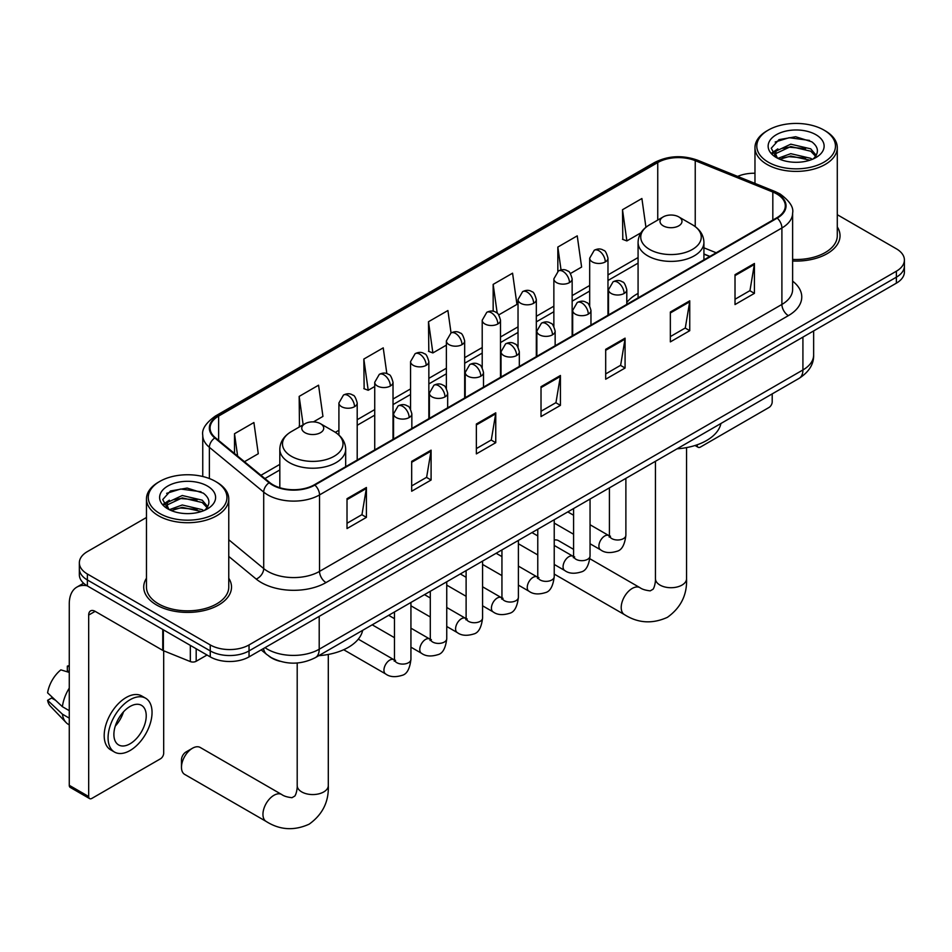 <?xml version="1.0" encoding="UTF-8"?>
<svg xmlns="http://www.w3.org/2000/svg" width="952" height="952" viewBox="0 0 952 952"><rect width="100%" height="100%" fill="white"/><g stroke="black" fill="none" stroke-linecap="round" stroke-linejoin="round"><path stroke-width="1.43" d="M638.078 293.418A48.469 27.989 0 0 0 626.797 302.486M709.728 256.505L703.921 254.16M279.936 661.271A27.441 15.839 180 0 1 268.857 656.083M146.465 517.495L87.382 551.601A27.441 15.839 0 0 0 79.349 562.799L79.349 574.746A27.441 15.839 0 0 0 87.382 585.944L210.249 656.88A27.441 15.839 0 0 0 249.043 656.88L896.367 283.16A27.441 15.839 0 0 0 904.4 271.963L904.4 265.989A27.441 15.839 0 0 1 896.367 277.187A27.441 15.839 0 0 0 904.4 265.989L904.4 260.015A27.441 15.839 0 0 0 896.367 248.805L837.284 214.7M79.349 562.799A27.441 15.839 0 0 0 87.382 573.996L210.249 644.932A27.441 15.839 0 0 0 249.043 644.932L249.043 650.906L896.367 277.187L249.043 650.906A27.441 15.839 0 0 1 210.249 650.906A27.441 15.839 0 0 0 249.043 650.906L249.043 656.88M87.382 573.996L87.382 579.97L210.249 650.906L87.382 579.97A27.441 15.839 0 0 1 79.349 568.772A27.441 15.839 0 0 0 87.382 579.97L87.382 585.944M146.465 578.245A43.899 25.347 0 0 0 143.716 587.063A43.899 25.347 0 0 0 156.568 604.984A43.899 25.347 0 0 0 204.418 610.482A43.899 25.347 0 0 0 231.514 587.063A43.899 25.347 0 0 0 228.766 578.245A43.899 25.347 0 0 1 231.514 587.063A43.899 25.347 0 0 1 204.418 610.482A43.899 25.347 0 0 1 156.568 604.984A43.899 25.347 0 0 1 143.716 587.063A43.899 25.347 0 0 1 146.465 578.245M776.725 193.922A29.262 16.898 180 0 1 785.305 205.87A29.262 16.898 180 0 1 776.725 217.818L314.362 484.77A29.262 16.898 180 0 1 269.69 482.509L215.366 437.718A29.262 16.898 180 0 1 210.071 428.019A29.262 16.898 180 0 1 218.639 416.072L657.749 162.554A29.262 16.898 180 0 1 695.234 160.662L772.822 192.03A29.262 16.898 180 0 1 776.725 193.922M777.248 193.625A30 17.314 0 0 0 773.238 191.685L695.65 160.317A30 17.314 0 0 0 657.237 162.256L218.127 415.774A30 17.314 0 0 0 214.771 437.956L269.095 482.759A30 17.314 0 0 0 314.874 485.068L777.248 218.115A30 17.314 0 0 0 777.248 193.625M347.016 498.693L347.016 528.562L366.413 517.364L366.413 487.495L347.016 498.693M347.016 523.267L361.962 514.639L366.341 488.483A7.319 4.224 -120 0 0 366.413 487.495M361.831 514.711L366.413 517.364M411.68 461.363L411.68 491.232L431.089 480.022L431.089 450.165L411.68 461.363M411.68 485.925L426.627 477.297L431.006 451.153A7.319 4.224 -120 0 0 431.089 450.165M426.496 477.38L431.089 480.022M476.357 424.021L476.357 453.89L495.754 442.692L495.754 412.823L476.357 424.021M476.357 448.594L491.291 439.967L495.671 413.811A7.319 4.224 -120 0 0 495.754 412.823M491.161 440.038L495.754 442.692M735.015 274.688L735.015 304.557L754.424 293.347L754.424 263.478L735.015 274.688M735.015 299.249L749.962 290.622L754.341 264.477A7.319 4.224 -120 0 0 754.424 263.478M749.831 290.705L754.424 293.347M670.351 312.018L670.351 341.887L689.748 330.689L689.748 300.82L670.351 312.018M670.351 336.591L685.297 327.964L689.676 301.808A7.319 4.224 -120 0 0 689.748 300.82M685.166 328.035L689.748 330.689M605.686 349.348L605.686 379.217L625.083 368.019L625.083 338.15L605.686 349.348M605.686 373.922L620.633 365.294L625.012 339.15A7.319 4.224 -120 0 0 625.083 338.15M620.502 365.378L625.083 368.019M541.022 386.69L541.022 416.56L560.419 405.362L560.419 375.493L541.022 386.69M541.022 411.264L555.956 402.637L560.335 376.48A7.319 4.224 -120 0 0 560.419 375.493M555.825 402.708L560.419 405.362M792.623 261.003A43.899 25.347 0 0 0 840.033 235.739A43.899 25.347 0 0 0 837.284 226.921A43.899 25.347 0 0 1 840.033 235.739A43.899 25.347 0 0 1 792.623 261.003M249.043 644.932L896.367 271.213A27.441 15.839 0 0 0 904.4 260.015M754.972 173.24A27.441 15.839 0 0 0 737.633 176.406M313.458 421.879L322.942 416.405L318.563 385.191L299.166 396.401L299.475 426.079M244.474 461.708L258.278 453.735L253.898 422.533L234.501 433.731L234.501 453.485M498.777 314.886L516.948 304.402L512.569 273.188L493.16 284.386L493.16 311.268M570.427 273.522L581.612 267.06L577.233 235.858L557.836 247.056L557.836 271.32M645.932 227.266L641.898 198.516L622.501 209.726L622.81 239.404M386.845 373.636L383.228 347.861L363.831 359.059L364.14 388.749M451.046 332.95L447.904 310.53L428.495 321.728L428.817 351.419M428.495 321.728L432.874 352.93L446.381 345.136M432.874 352.93L428.495 351.3M493.16 284.386L497.206 313.208M557.836 247.056L561.037 269.928M622.501 209.726L626.88 240.927L640.91 232.823M626.88 240.927L622.501 239.297M363.831 359.059L368.21 390.272L374.731 386.5M368.21 390.272L363.831 388.63M300.344 426.401L299.166 425.972M299.166 396.401L303.152 424.782M234.501 433.731L237.631 456.079M696.745 444.941L697.185 445.203A4.57 2.642 120 0 0 698.137 447.285A4.57 2.642 120 0 0 700.422 447.059L768.966 407.492A4.57 2.642 120 0 0 772.203 401.887L772.203 393.89M768.323 162.197A39.329 22.705 0 0 0 823.932 162.197A39.329 22.705 0 0 0 823.932 130.079L825.229 130.829A41.15 23.764 0 0 1 837.284 147.631A41.15 23.764 0 0 1 811.877 169.587A41.15 23.764 0 0 1 767.026 164.434A41.15 23.764 0 0 1 754.972 147.631A41.15 23.764 0 0 1 767.026 130.829L768.323 130.079A39.329 22.705 0 0 0 768.323 162.197M792.623 259.42A41.15 23.764 0 0 0 837.284 235.739L837.284 147.631M777.855 158.353L790.779 153.665L810.747 158.329L812.163 159.377M779.795 159.258L790.779 156.033L809.95 160.186M777.475 158.187L775.463 153.736L776.166 151.035L790.779 144.18L810.747 148.845L816.233 155.331M775.523 156.878L775.463 153.736M775.594 154.926L776.166 153.403L790.779 146.548L810.747 151.213L815.602 156.318M813.032 159.008A20.67 11.936 0 0 0 813.912 158.234C819.184 152.487 818.494 147.013 811.83 141.824L795.658 136.743L778.986 139.646L771.239 148.238L776.261 157.425M815.923 134.708A27.989 16.16 0 0 0 776.404 134.672A27.989 16.16 0 0 0 776.225 157.496A27.989 16.16 0 0 0 776.344 157.568A27.989 16.16 0 0 0 816.043 157.496A27.989 16.16 0 0 0 815.923 134.708M815.674 157.699L817.685 156.33M825.229 130.829L823.932 130.079A39.329 22.705 0 0 0 768.323 130.079M775.154 142.015L789.148 137.707L809.521 140.42M772.453 153.546L776.273 150.844M782.58 148.381L789.148 147.191L805.63 148.607M782.58 157.865L789.148 156.675L805.63 158.091M772.024 152.784L777.855 148.869M663.235 225.85A10.972 6.331 0 0 0 678.764 225.85A10.972 6.331 0 0 0 678.764 216.889L692.39 224.755A30.25 17.457 0 0 1 692.39 249.448A30.25 17.457 0 0 1 649.609 249.448A30.25 17.457 0 0 1 649.609 224.755C642.16 229.182 638.316 235.049 638.078 242.379A32.927 19.004 0 0 0 647.717 255.826A32.927 19.004 0 0 0 683.596 259.944A32.927 19.004 0 0 0 703.921 242.379C703.683 235.049 699.839 229.182 692.39 224.755L678.764 216.889A10.972 6.331 0 0 0 663.235 216.889A10.972 6.331 0 0 0 663.235 225.85M677.051 448.82A50.301 29.036 0 0 0 720.938 423.485M573.592 549.363L558.491 540.641A15.541 8.973 120 0 0 554.231 540.046M181.475 767.288L181.475 759.827A6.402 3.701 -60 0 1 185.997 751.985L192.459 748.248A15.541 8.973 120 0 0 181.475 767.288A15.541 8.973 120 0 0 184.688 774.404L266.167 821.445A15.541 8.973 -60 0 1 263.787 808.986A15.541 8.973 -60 0 1 273.95 795.289A15.541 8.973 -60 0 1 281.721 794.515C283.851 796.11 287.278 797.169 291.978 797.693L294.822 796.051C296.786 793.23 297.429 786.721 297.202 785.578A15.541 8.973 180 0 0 301.748 791.933A15.541 8.973 180 0 0 323.74 791.933A15.541 8.973 180 0 0 328.297 785.578C328.952 801.667 322.573 814.531 309.15 824.17C294.108 830.977 279.781 830.073 266.167 821.445M304.985 432.684A10.972 6.331 0 0 0 320.503 432.684A10.972 6.331 0 0 0 320.503 423.723L334.128 431.589A30.25 17.457 0 0 1 334.128 456.282A30.25 17.457 0 0 1 291.36 456.282A30.25 17.457 0 0 1 291.36 431.589C283.91 436.016 280.066 441.895 279.817 449.225A32.927 19.004 0 0 0 289.467 462.66A32.927 19.004 0 0 0 325.346 466.777A32.927 19.004 0 0 0 345.671 449.225C345.421 441.895 341.578 436.016 334.128 431.589L320.503 423.723A10.972 6.331 0 0 0 304.985 423.723A10.972 6.331 0 0 0 304.985 432.684M318.789 655.666A50.301 29.036 0 0 0 362.676 630.319M281.721 794.515L200.241 747.475A15.541 8.973 120 0 0 192.459 748.248L185.997 751.985M196.183 648.764L196.183 661.271L207.012 655.024M87.072 585.766A36.581 21.122 -120 0 0 76.85 587.122A36.581 21.122 -120 0 0 69.27 603.865L69.27 785.317L88.679 796.526L88.679 615.063A9.151 5.284 60 0 1 90.571 610.886A9.151 5.284 60 0 1 95.141 611.339L162.756 650.371L162.756 629.462M88.679 796.526A4.57 2.642 120 0 0 89.619 798.609L70.222 787.411A4.57 2.642 -60 0 1 69.27 785.317M89.619 798.609A4.57 2.642 120 0 0 91.904 798.383L160.448 758.815A4.57 2.642 120 0 0 163.685 753.211L163.685 650.799M196.183 661.271A4.57 2.642 180 0 1 190.329 661.569L163.363 650.668A4.57 2.642 180 0 1 162.756 650.371M130.055 743.798A22.86 13.197 120 0 0 145.001 723.651A22.86 13.197 120 0 0 141.491 705.337A22.86 13.197 120 0 0 130.055 706.467A22.86 13.197 120 0 0 115.121 726.614A22.86 13.197 120 0 0 118.631 744.94A22.86 13.197 120 0 0 130.055 743.798M115.287 726.078A22.86 13.197 120 0 0 123.498 711.87M69.27 666.721L67.33 666.138L67.33 670.732L69.27 671.85M145.608 698.209L141.729 695.971A31.095 17.957 120 0 0 126.176 697.507A31.095 17.957 120 0 0 105.862 724.912A31.095 17.957 120 0 0 110.634 749.819L114.514 752.068A31.095 17.957 120 0 0 130.055 750.521A31.095 17.957 120 0 0 150.368 723.127A31.095 17.957 120 0 0 145.608 698.209A31.095 17.957 120 0 0 130.055 699.744A31.095 17.957 120 0 0 109.742 727.149A31.095 17.957 120 0 0 114.514 752.068M69.27 688.106A30.178 17.422 120 0 0 62.404 706.693L47.6 692.842A23.776 13.733 120 0 1 60.868 669.863L69.27 672.421M69.27 710.668L62.404 706.693M55.609 700.339L51.575 698.018L47.6 700.315L62.404 714.167L69.27 718.129M62.404 714.167A30.178 17.422 120 0 0 66.128 722.592A30.178 17.422 120 0 0 68.413 724.389L69.27 724.888M69.27 665.591A23.776 13.733 120 0 0 67.33 666.138M47.6 700.315A23.776 13.733 120 0 0 50.408 706.229L66.128 722.592M159.805 513.521A39.329 22.705 0 0 0 215.426 513.521A39.329 22.705 0 0 0 215.426 481.403L216.711 482.152A41.15 23.764 0 0 1 228.766 498.955A41.15 23.764 0 0 1 203.359 520.911A41.15 23.764 0 0 1 158.508 515.758A41.15 23.764 0 0 1 146.465 498.955A41.15 23.764 0 0 1 158.508 482.152L159.805 481.403A39.329 22.705 0 0 0 159.805 513.521M146.465 498.955L146.465 587.063A41.15 23.764 0 0 0 158.508 603.865A41.15 23.764 0 0 0 203.359 609.018A41.15 23.764 0 0 0 228.766 587.063L228.766 498.955M169.313 509.689L182.26 504.988L202.229 509.653L203.645 510.7M171.277 510.581L182.26 507.356L201.431 511.51M168.956 509.51L166.945 505.06L167.647 502.358L182.26 495.504L202.229 500.169L207.715 506.654M167.005 508.201L166.945 505.06M167.076 506.25L167.647 504.727L182.26 497.872L202.229 502.537L207.084 507.642M204.525 510.332A20.67 11.936 0 0 0 205.394 509.558C210.666 503.81 209.975 498.336 203.311 493.148L187.139 488.067L170.468 490.97L162.721 499.562L167.742 508.749M207.405 486.032A27.989 16.16 0 0 0 167.885 485.996A27.989 16.16 0 0 0 167.707 508.82A27.989 16.16 0 0 0 167.826 508.892A27.989 16.16 0 0 0 207.524 508.82A27.989 16.16 0 0 0 207.405 486.032M207.155 509.022L209.166 507.654M216.711 482.152L215.426 481.403A39.329 22.705 0 0 0 159.805 481.403M166.636 493.338L180.642 489.03L201.003 491.744M163.934 504.869L167.754 502.168M174.061 499.705L180.642 498.515L197.112 499.931M174.061 509.189L180.642 507.999L197.112 509.415M163.506 504.108L169.337 500.193M265.025 647.658A36.581 21.122 0 0 0 267.476 649.228A36.581 21.122 0 0 0 319.206 649.228L802.917 369.959A36.581 21.122 0 0 0 813.639 355.025C813.9 364.104 809.069 371.875 799.133 378.337L315.421 657.606A18.29 10.555 60 0 0 319.206 649.228L319.206 616.372M802.917 337.103L802.917 369.959A18.29 10.555 60 0 1 799.133 378.337M263.537 648.514A18.29 12.233 129.5 0 0 266.727 654.464L261.169 649.883M896.367 283.16L896.367 271.213M210.249 656.88L210.249 644.932M792.623 281.137A45.732 26.394 180 0 1 788.375 315.636L326 582.588A9.151 5.284 60 0 1 319.539 571.39L781.901 304.438A36.581 21.122 0 0 0 792.623 289.503L792.623 213.046A36.581 21.122 180 0 1 781.901 227.98A9.151 5.284 -120 0 0 777.248 218.115M326 582.588A45.732 26.394 180 0 1 261.336 582.588A45.732 26.394 180 0 1 256.207 579.066L228.766 556.432M269.095 482.759A9.151 6.117 129.5 0 0 263.704 492.101L263.704 568.57A36.581 21.122 0 0 0 267.798 571.39A36.581 21.122 0 0 0 319.539 571.39L319.539 494.921A36.581 21.122 180 0 1 263.704 492.101L209.369 447.309A36.581 21.122 180 0 1 202.752 435.195L202.752 476.512M792.623 213.046C793.837 207.334 789.636 200.955 780.009 193.922L775.202 191.59A9.151 4.284 112 0 0 773.238 191.685M775.202 191.59L697.614 160.222C682.465 154.867 668.078 155.64 654.476 162.554A9.151 5.284 60 0 1 657.237 162.256M218.127 415.774A9.151 5.284 -120 0 0 215.366 416.072C205.87 422.89 201.669 429.269 202.752 435.195M214.771 437.956A9.151 6.117 129.5 0 0 209.369 447.309L209.369 478.547M697.614 160.222A9.151 4.284 112 0 0 695.65 160.317M314.874 485.068A9.151 5.284 60 0 1 319.539 494.921L781.901 227.98L781.901 304.438A9.151 5.284 60 0 0 788.375 315.636M228.766 539.76L263.704 568.57A9.151 6.117 -50.5 0 1 256.207 579.066M218.639 416.072L218.639 440.419M772.822 192.03L772.822 220.079M695.234 160.662L695.234 226.624M716.19 252.768L703.921 247.817M657.749 162.554L657.749 220.055M638.078 257.552L607.971 274.926M589.681 285.493L572.152 295.608M553.862 306.175L536.321 316.302M518.031 326.857L500.502 336.984M482.212 347.539L464.671 357.666M446.381 368.222L428.852 378.349M410.562 388.904L393.021 399.031M374.731 409.586L357.202 419.713M338.912 430.28L335.342 432.327M279.817 464.386L260.943 475.286M541.022 387.631L560.335 376.48M605.686 350.3L625.012 339.15M670.351 312.97L689.676 301.808M735.015 275.628L754.341 264.477M476.357 424.973L495.671 413.811M411.68 462.303L431.006 451.153M347.016 499.645L366.341 488.483M686.547 447.607L686.547 578.745A15.541 8.973 180 0 1 681.989 585.087A15.541 8.973 180 0 1 660.01 585.087A15.541 8.973 180 0 1 655.452 578.745C655.69 579.887 655.047 586.396 653.072 589.217L650.228 590.859C645.527 590.335 642.112 589.276 639.97 587.682L589.895 558.764M686.547 578.745C687.213 594.833 680.835 607.697 667.412 617.324C652.358 624.143 638.03 623.227 624.429 614.611A15.541 8.973 -60 0 1 622.049 602.152A15.541 8.973 -60 0 1 632.199 588.455A15.541 8.973 -60 0 1 639.97 587.682M624.119 293.466A9.151 5.284 0 0 0 626.797 289.729C625.345 284.446 623.893 281.851 622.453 281.947C619.812 280.078 616.682 280.031 613.076 281.804A9.151 5.284 60 0 1 617.646 282.256A9.151 5.284 -120 0 1 624.119 293.466A9.151 5.284 0 0 1 611.184 293.466A9.151 5.284 0 0 1 608.506 289.729L613.076 281.804M590.05 543.759L600.605 549.84A8.235 4.748 -60 0 1 599.343 543.247A8.235 4.748 -60 0 1 604.71 536A8.235 4.748 -60 0 1 605.079 535.798A8.235 4.748 -60 0 1 608.828 535.583L590.05 524.742M609.887 536.416L609.149 537.023L609.423 535.25A8.235 4.748 -0 0 0 611.827 538.606A8.235 4.748 -0 0 0 623.096 538.808A8.235 4.748 -0 0 0 625.88 535.25C624.75 544.806 621.787 550.149 617.003 551.267C610.125 553.362 604.651 552.886 600.605 549.84M588.288 314.148A9.151 5.284 0 0 0 590.966 310.411C589.514 305.128 588.074 302.534 586.634 302.629C583.981 300.761 580.851 300.725 577.257 302.498A9.151 5.284 60 0 1 581.827 302.95A9.151 5.284 -120 0 1 588.288 314.148A9.151 5.284 0 0 1 575.353 314.148A9.151 5.284 0 0 1 572.676 310.411L577.257 302.498M554.231 564.441L564.774 570.534A8.235 4.748 -60 0 1 563.513 563.929A8.235 4.748 -60 0 1 568.891 556.682A8.235 4.748 -60 0 1 569.26 556.48A8.235 4.748 -60 0 1 573.009 556.277L554.231 545.437M574.068 557.098L573.33 557.705L573.592 555.932A8.235 4.748 -0 0 0 576.008 559.288A8.235 4.748 -0 0 0 587.265 559.502A8.235 4.748 -0 0 0 590.05 555.932C588.931 565.488 585.968 570.831 581.172 571.95C574.294 574.044 568.832 573.568 564.774 570.534M552.469 334.83A9.151 5.284 0 0 0 555.147 331.094C553.695 325.81 552.243 323.216 550.803 323.311C548.15 321.455 545.032 321.407 541.426 323.18A9.151 5.284 60 0 1 545.996 323.632A9.151 5.284 -120 0 1 552.469 334.83A9.151 5.284 0 0 1 539.534 334.83A9.151 5.284 0 0 1 536.857 331.094L541.426 323.18M518.4 585.123L528.955 591.216A8.235 4.748 -60 0 1 527.694 584.611A8.235 4.748 -60 0 1 533.06 577.364A8.235 4.748 -60 0 1 533.429 577.162A8.235 4.748 -60 0 1 537.178 576.96L518.4 566.119M538.237 577.781L537.499 578.399L537.773 576.615A8.235 4.748 -0 0 0 540.177 579.97A8.235 4.748 -0 0 0 551.446 580.184A8.235 4.748 -0 0 0 554.231 576.615C553.1 586.17 550.137 591.513 545.353 592.632C538.475 594.726 533.001 594.25 528.955 591.216M516.638 355.512A9.151 5.284 0 0 0 519.316 351.776C517.864 346.492 516.424 343.898 514.972 343.993C512.331 342.137 509.201 342.089 505.595 343.862A9.151 5.284 60 0 1 510.177 344.315A9.151 5.284 -120 0 1 516.638 355.512A9.151 5.284 0 0 1 503.703 355.512A9.151 5.284 0 0 1 501.026 351.776L505.595 343.862M482.581 605.805L493.124 611.898A8.235 4.748 -60 0 1 491.863 605.305A8.235 4.748 -60 0 1 497.242 598.046A8.235 4.748 -60 0 1 497.61 597.844A8.235 4.748 -60 0 1 501.359 597.642L482.581 586.801M502.418 598.463L501.68 599.082L501.942 597.297A8.235 4.748 -0 0 0 504.358 600.664A8.235 4.748 -0 0 0 515.615 600.867A8.235 4.748 -0 0 0 518.4 597.297C517.281 606.852 514.318 612.196 509.522 613.314C502.644 615.408 497.182 614.933 493.124 611.898M480.82 376.195A9.151 5.284 0 0 0 483.497 372.458C482.045 367.175 480.593 364.58 479.153 364.687C476.5 362.819 473.382 362.772 469.776 364.545A9.151 5.284 60 0 1 474.346 364.997A9.151 5.284 -120 0 1 480.82 376.195A9.151 5.284 0 0 1 467.884 376.195A9.151 5.284 0 0 1 465.207 372.458L469.776 364.545M446.75 626.487L457.293 632.58A8.235 4.748 -60 0 1 456.032 625.988A8.235 4.748 -60 0 1 461.411 618.729A8.235 4.748 -60 0 1 461.779 618.538A8.235 4.748 -60 0 1 465.528 618.324L446.75 607.483M466.587 619.157L465.849 619.764L466.111 617.979A8.235 4.748 -0 0 0 468.527 621.347A8.235 4.748 -0 0 0 479.796 621.549A8.235 4.748 -0 0 0 482.581 617.979C481.45 627.547 478.487 632.878 473.703 633.996C466.825 636.091 461.351 635.615 457.293 632.58M444.989 396.877A9.151 5.284 0 0 0 447.666 393.152C446.214 387.857 444.774 385.262 443.323 385.37C440.681 383.501 437.551 383.454 433.945 385.227A9.151 5.284 60 0 1 438.527 385.679A9.151 5.284 -120 0 1 444.989 396.877A9.151 5.284 0 0 1 432.053 396.877A9.151 5.284 0 0 1 429.376 393.152L433.945 385.227M410.931 647.17L421.474 653.262A8.235 4.748 -60 0 1 420.213 646.67A8.235 4.748 -60 0 1 425.592 639.411A8.235 4.748 -60 0 1 425.949 639.22A8.235 4.748 -60 0 1 429.709 639.006L410.931 628.165M430.768 639.839L430.03 640.446L430.292 638.673A8.235 4.748 -0 0 0 432.696 642.029A8.235 4.748 -0 0 0 443.965 642.231A8.235 4.748 -0 0 0 446.75 638.673C445.619 648.229 442.668 653.56 437.872 654.678C430.994 656.773 425.532 656.297 421.474 653.262M409.158 417.559A9.151 5.284 0 0 0 411.847 413.834C410.395 408.539 408.943 405.945 407.504 406.052C404.85 404.183 401.732 404.136 398.126 405.909A9.151 5.284 60 0 1 402.696 406.361A9.151 5.284 -120 0 1 409.158 417.559A9.151 5.284 0 0 1 396.234 417.559A9.151 5.284 0 0 1 393.545 413.834L398.126 405.909M343.696 649.728L385.643 673.945A8.235 4.748 -60 0 1 384.382 667.352A8.235 4.748 -60 0 1 389.761 660.093A8.235 4.748 -60 0 1 390.13 659.903A8.235 4.748 -60 0 1 393.878 659.688L358.297 639.149M394.937 660.521L394.199 661.128L394.461 659.355A8.235 4.748 -0 0 0 396.877 662.711A8.235 4.748 -0 0 0 408.134 662.913A8.235 4.748 -0 0 0 410.931 659.355C409.8 668.911 406.837 674.242 402.041 675.361C395.163 677.455 389.701 676.979 385.643 673.945M605.293 261.919A9.151 5.284 0 0 0 607.971 258.182C606.531 252.899 605.079 250.305 603.639 250.4C600.986 248.531 597.856 248.484 594.262 250.257A9.151 5.284 60 0 1 598.832 250.709A9.151 5.284 -120 0 1 605.293 261.919A9.151 5.284 0 0 1 592.37 261.919A9.151 5.284 0 0 1 589.681 258.182L594.262 250.257M569.475 282.601A9.151 5.284 0 0 0 572.152 278.865C570.7 273.581 569.26 270.987 567.808 271.082C565.167 269.214 562.037 269.166 558.431 270.939A9.151 5.284 60 0 1 563.001 271.403A9.151 5.284 -120 0 1 569.475 282.601A9.151 5.284 0 0 1 556.539 282.601A9.151 5.284 0 0 1 553.862 278.865L558.431 270.939M533.644 303.283A9.151 5.284 0 0 0 536.321 299.547C534.881 294.263 533.429 291.669 531.99 291.764C529.336 289.896 526.206 289.86 522.612 291.633A9.151 5.284 60 0 1 527.182 292.085A9.151 5.284 -120 0 1 533.644 303.283A9.151 5.284 0 0 1 520.708 303.283A9.151 5.284 0 0 1 518.031 299.547L522.612 291.633M497.825 323.966A9.151 5.284 0 0 0 500.502 320.229C499.05 314.945 497.598 312.351 496.159 312.446C493.517 310.59 490.387 310.542 486.781 312.315A9.151 5.284 60 0 1 491.351 312.768A9.151 5.284 -120 0 1 497.825 323.966A9.151 5.284 0 0 1 484.889 323.966A9.151 5.284 0 0 1 482.212 320.229L486.781 312.315M461.994 344.648A9.151 5.284 0 0 0 464.671 340.911C463.219 335.628 461.779 333.033 460.34 333.129C457.686 331.272 454.556 331.225 450.962 332.998A9.151 5.284 60 0 1 455.532 333.45A9.151 5.284 -120 0 1 461.994 344.648A9.151 5.284 0 0 1 449.058 344.648A9.151 5.284 0 0 1 446.381 340.911L450.962 332.998M426.175 365.33A9.151 5.284 0 0 0 428.852 361.593C427.4 356.31 425.949 353.716 424.509 353.823C421.855 351.954 418.737 351.907 415.132 353.68A9.151 5.284 60 0 1 419.701 354.132A9.151 5.284 -120 0 1 426.175 365.33A9.151 5.284 0 0 1 413.239 365.33A9.151 5.284 0 0 1 410.562 361.593L415.132 353.68M390.344 386.012A9.151 5.284 0 0 0 393.021 382.287C391.57 376.992 390.13 374.398 388.678 374.505C386.036 372.637 382.906 372.589 379.301 374.362A9.151 5.284 60 0 1 383.882 374.814A9.151 5.284 -120 0 1 390.344 386.012A9.151 5.284 0 0 1 377.408 386.012A9.151 5.284 0 0 1 374.731 382.287L379.301 374.362M354.525 406.694A9.151 5.284 0 0 0 357.202 402.97C355.75 397.674 354.299 395.08 352.859 395.187C350.205 393.319 347.087 393.271 343.482 395.044A9.151 5.284 60 0 1 348.051 395.497A9.151 5.284 -120 0 1 354.525 406.694A9.151 5.284 0 0 1 341.589 406.694A9.151 5.284 0 0 1 338.912 402.97L343.482 395.044M88.679 615.063L95.141 611.339M163.363 629.819L163.363 650.668M190.329 661.569L190.329 645.385M315.421 657.606C300.701 664.996 285.981 664.996 271.26 657.606L266.727 654.464M813.639 355.025L813.639 330.927M654.476 162.554L215.366 416.072M638.078 263.121L607.971 280.495M589.681 291.062L572.152 301.177M553.862 311.744L536.321 321.859M518.031 332.427L500.502 342.553M482.212 353.109L464.671 363.236M446.381 373.791L428.852 383.918M410.562 394.473L393.021 404.6M374.731 415.155L357.202 425.282M279.817 469.955L264.906 478.57M709.918 256.397L703.921 253.97M698.137 447.285L695.043 445.5M754.972 183.415L754.972 147.631M624.429 614.611L554.231 574.08M703.921 259.86L703.921 242.379M638.078 297.869L638.078 242.379M663.235 216.889L649.609 224.755M655.452 461.292L655.452 578.745M328.297 654.452L328.297 785.578M345.671 466.694L345.671 449.225M279.817 487.71L279.817 449.225M304.985 423.723L291.36 431.589M297.202 662.997L297.202 785.578M610.506 536.25L608.828 535.583M625.88 478.368L625.88 535.25M626.797 304.39L626.797 289.729M573.592 534.25L554.231 523.076M609.423 487.864L609.423 535.25M608.506 314.945L608.506 289.729M573.592 515.246L567.797 511.902M574.675 556.932L573.009 556.277M590.05 499.05L590.05 555.932M590.966 325.072L590.966 310.411M537.773 554.933L518.4 543.759M573.592 508.546L573.592 555.932M572.676 335.628L572.676 310.411M537.773 535.928L531.978 532.584M538.856 577.614L537.178 576.96M554.231 519.732L554.231 576.615M555.147 345.755L555.147 331.094M501.942 575.615L482.581 564.441M537.773 529.241L537.773 576.615M536.857 356.31L536.857 331.094M501.942 556.611L496.147 553.267M503.025 598.296L501.359 597.642M518.4 540.415L518.4 597.297M519.316 366.437L519.316 351.776M466.111 596.297L446.75 585.123M501.942 549.923L501.942 597.297M501.026 376.992L501.026 351.776M466.111 577.293L460.316 573.949M467.206 618.978L465.528 618.324M482.581 561.097L482.581 617.979M483.497 387.119L483.497 372.458M430.292 616.991L410.931 605.805M466.111 570.605L466.111 617.979M465.207 397.686L465.207 372.458M430.292 597.975L424.497 594.631M431.375 639.661L429.709 639.006M446.75 581.779L446.75 638.673M447.666 407.801L447.666 393.152M394.461 637.673L372.208 624.821M430.292 591.287L430.292 638.673M429.376 418.368L429.376 393.152M394.461 618.657L388.666 615.313M395.544 660.355L393.878 659.688M410.931 602.461L410.931 659.355M411.847 428.483L411.847 413.834M394.461 611.969L394.461 659.355M393.545 439.05L393.545 413.834M607.971 315.255L607.971 258.182M589.681 305.747L589.681 258.182M572.152 335.937L572.152 278.865M553.862 326.429L553.862 278.865M536.321 356.619L536.321 299.547M518.031 347.111L518.031 299.547M500.502 377.301L500.502 320.229M482.212 367.793L482.212 320.229M464.671 397.984L464.671 340.911M446.381 388.475L446.381 340.911M428.852 418.666L428.852 361.593M410.562 409.158L410.562 361.593M393.021 439.348L393.021 382.287M374.731 449.915L374.731 382.287M357.202 460.03L357.202 402.97M338.912 435.04L338.912 402.97M76.85 587.122L83.597 583.219"/></g></svg>
